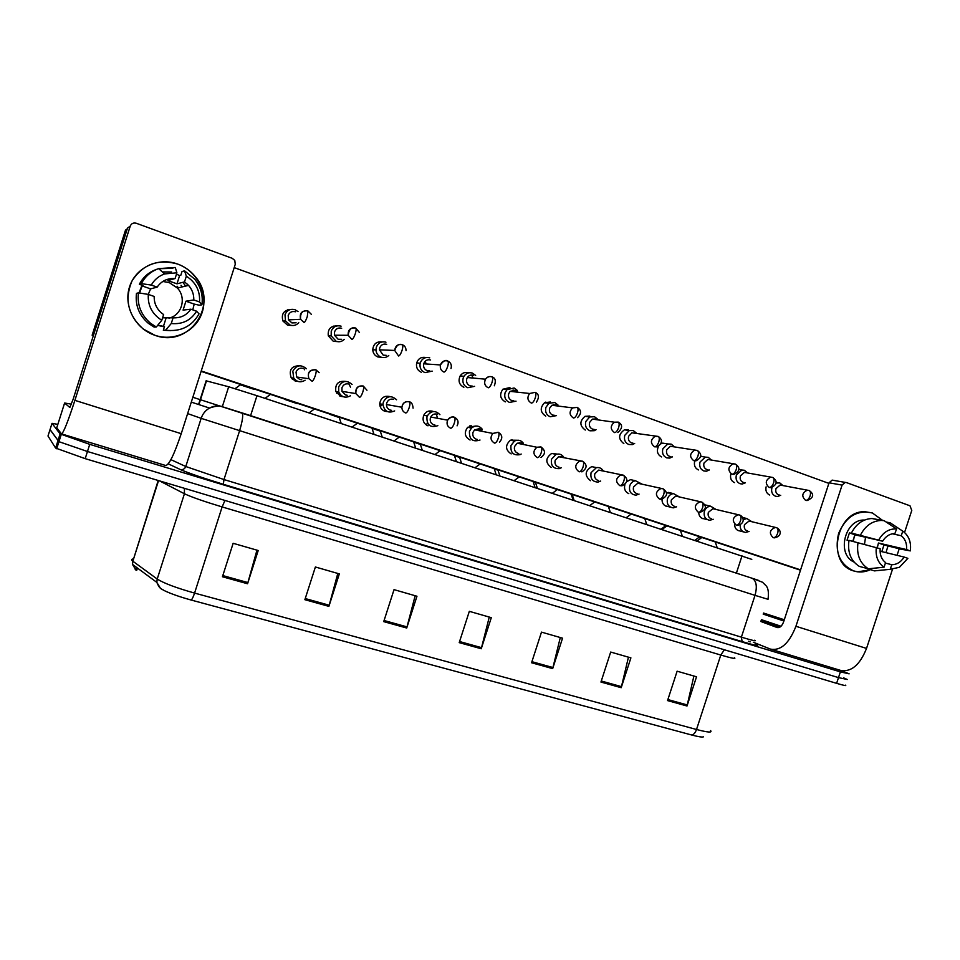 <?xml version="1.0" encoding="UTF-8"?>
<svg xmlns="http://www.w3.org/2000/svg" width="960" height="960" viewBox="0 0 960 960"><rect width="100%" height="100%" fill="white"/><g stroke="black" fill="none" stroke-linecap="round" stroke-linejoin="round"><path stroke-width="1.44" d="M206.136 380.832L228.684 386.772L256.968 395.7L751.788 559.368M843.576 677.844L847.272 679.488L838.5 677.604L87.456 451.5L58.944 441.672L50.052 429.54M691.632 734.988L191.112 600.024C179.94 596.94 170.988 593.808 164.268 590.604L160.572 588.468L156.816 582.372L157.212 579.036C163.8 583.224 176.256 587.904 194.58 593.088L696.516 729.492C695.268 732.912 693.648 734.736 691.632 734.988C698.304 736.752 702.24 737.364 703.464 736.836M164.268 590.604C161.4 588.456 160.068 589.956 156.816 582.372L132.48 564.396L136.092 570.192C134.472 568.956 134.796 568.284 137.064 568.212M845.424 685.14C846.876 686.1 843.936 685.5 836.616 683.34L85.188 458.652L55.608 448.056L48 436.008L50.004 429.684L58.944 441.672L87.456 451.5L838.5 677.604L847.272 679.488M304.872 599.688L315.384 566.988L339.336 573.888L328.896 606.372L304.872 599.688M222.432 576.756L233.148 543.3L258.204 550.512L247.56 583.752L222.432 576.756M531.564 662.76L541.488 632.124L562.548 638.184L552.672 668.628L531.564 662.76M600.948 682.056L610.692 652.056L630.9 657.876L621.204 687.696L600.948 682.056M667.548 700.584L677.124 671.196L696.54 676.788L687.012 706.008L667.548 700.584M383.724 621.624L394.032 589.644L416.964 596.244L406.716 628.02L383.724 621.624M459.216 642.636L469.332 611.328L491.304 617.664L481.248 648.756L459.216 642.636M489.264 617.076L481.248 648.756M415.164 595.728L406.716 628.02M693.9 676.032L687.012 706.008M628.452 657.168L621.204 687.696M560.292 637.536L552.672 668.628M256.956 550.152L247.56 583.752M337.8 573.444L328.896 606.372M748.44 641.244L750.168 641.88M841.404 670.656L849.132 673.836L840.384 671.868L89.736 444.348L60.108 433.908L52.02 423.348L57.84 424.368M701.58 537.684L699.336 537.096M771.972 487.476L771.948 487.548C770.976 491.712 772.152 494.604 775.476 496.224L777.456 496.512L780.708 495.312M782.772 485.448L779.808 482.928L775.992 483.024M782.076 485.412L780.132 485.04L775.992 488.592C775.296 491.604 776.148 493.704 778.548 494.88L779.58 495.084M740.22 524.688C739.92 529.164 741.696 531.744 745.56 532.428L749.076 531.432M750.732 521.448L749.076 521.04L744.492 524.652C743.796 527.676 744.66 529.764 747.108 530.916L747.648 531.06M751.632 521.58L746.796 518.52L743.112 519.78M666.612 526.116L665.52 525.888M747.42 472.812L744.42 470.28L741.924 470.016L736.392 474.936C735.42 479.148 736.632 482.076 740.04 483.72L742.296 484.008L745.416 482.796M746.7 472.8L744.42 472.392L740.4 475.956C739.692 479.004 740.568 481.128 743.028 482.328L744.144 482.544M711.276 459.876L708.216 457.344L705.336 457.116L700.032 462.024C699.06 466.284 700.308 469.26 703.788 470.94L706.392 471.216L709.332 469.98M710.544 459.924L707.856 459.456L703.992 463.032C703.284 466.116 704.184 468.264 706.704 469.488L707.916 469.716M674.28 446.628L671.172 444.108L667.812 443.952L662.844 448.824C661.86 453.132 663.144 456.144 666.708 457.872L669.756 458.088L672.432 456.876M673.608 446.796L670.368 446.268L666.732 449.808C666.024 452.928 666.96 455.112 669.528 456.348L670.86 456.588M636.42 433.08L633.276 430.572L629.292 430.548L624.78 435.312C623.784 439.68 625.116 442.74 628.764 444.492L632.388 444.6L634.668 443.448M635.868 433.404L631.92 432.804L628.608 436.26C627.9 439.428 628.86 441.636 631.5 442.908L632.964 443.16M574.116 500.412L572.256 494.82L571.236 494.376M715.764 509.292L710.604 506.196C707.664 506.46 705.6 508.14 704.412 511.236C703.452 516.42 705.24 519.444 709.8 520.284L713.232 519.264M714.828 509.184L712.86 508.716L708.36 512.364C707.652 515.412 708.54 517.536 711.048 518.712L711.636 518.856M679.08 496.716L673.512 493.62C670.644 493.98 668.64 495.672 667.5 498.672C666.54 504.072 668.472 507.132 673.296 507.864L676.56 506.82M678.12 496.656L675.768 496.116L671.388 499.776C670.68 502.872 671.604 505.02 674.16 506.22L674.808 506.388M641.532 483.852L635.472 480.756C632.712 481.26 630.792 482.952 629.736 485.832C628.788 491.496 630.888 494.592 636.024 495.144L639.06 494.088M640.62 483.888L637.752 483.24L633.564 486.912C632.844 490.044 633.804 492.216 636.42 493.44L637.128 493.62M763.548 613.056L784.296 619.752M783.96 620.784L763.296 613.848M765.888 621.78L774.924 624.24M763.464 613.332L784.224 619.956M781.044 626.256L761.388 619.68M783.888 621.012L763.2 614.136M872.4 512.976L882.504 520.332L872.4 512.976C857.232 509.604 845.964 516.432 838.596 533.472C834.444 551.628 839.4 564.084 853.44 570.864C826.032 563.424 836.22 510.36 864.912 511.716L872.4 512.976M888 545.88L885.984 552.636L888 545.88M870.264 569.76C864.612 572.292 858.996 572.664 853.44 570.864L857.784 571.848L870.264 569.76M779.82 627.204L761.004 620.856M753.336 642.252L770.436 649.104C780.636 651.072 789.132 643.476 795.924 626.292L842.088 485.1L829.056 482.796L783.612 621.852C781.932 626.124 779.808 628.032 777.24 627.564L760.8 621.48M771.612 649.464L840.216 670.296C851.028 672.468 859.8 665.184 866.532 648.42L892.464 569.352M897.06 555.324L899.208 548.796M904.548 532.5L911.772 510.444L910.008 505.8L846.36 482.556L845.196 482.388L842.088 485.1M829.056 482.796L832.128 480.132L833.268 480.288M177.576 264.024C197.016 270.864 208.38 293.388 202.236 312.18C196.368 331.08 174.36 341.964 154.896 335.28C135.348 328.884 123.252 306.144 129.528 286.896C135.516 267.564 158.232 256.896 177.576 264.024C184.74 266.652 190.704 270.936 195.468 276.876C219.444 304.464 189.096 348.468 154.896 335.28L143.208 329.004C127.992 315.24 124.272 299.22 132.036 280.92C142.8 264.288 157.98 258.66 177.576 264.024M186.876 283.692L188.076 285.516L186.876 283.692M56.748 427.8L61.5 433.884C63.396 433.092 67.86 421.908 74.892 400.356L130.236 226.104L127.5 228.108L73.188 399.12L69.84 407.496L64.608 403.032L56.748 427.8M61.68 433.932L165.648 465.492C169.008 465.18 174.204 454.572 181.224 433.68L235.26 264.312L234.792 260.436L232.248 258.312L136.32 223.272C133.416 222.528 131.388 223.464 130.236 226.104M71.46 404.172L64.632 403.02M303.96 368.7L304.644 369.804M297.936 381.42L295.308 381.012L291.168 377.772C288.684 369.804 291.54 365.808 299.712 365.76M296.184 380.58L294.828 380.832M349.08 384.072L350.472 387.132M343.236 396.708L340.632 396.324L335.808 391.488C334.992 384.084 338.196 380.712 345.42 381.384M341.292 395.592L339.72 395.952M387.456 411.624L384.84 411.252C381.576 409.932 379.872 407.448 379.716 403.812C380.688 397.98 383.976 395.544 389.58 396.504L389.964 396.648M385.98 396.228L387.504 397.296M385.344 410.196L383.568 410.676M427.98 425.82C423.54 423.66 422.136 420.144 423.756 415.248C425.808 411.612 428.784 410.28 432.66 411.252L433.356 411.528M436.236 413.964L437.604 418.296M428.988 411.024L430.608 412.368M470.064 440.04C464.7 436.86 463.896 432.612 467.652 427.284L475.668 426.06M478.284 428.46L479.292 430.776M470.94 425.472L472.632 427.152M291.672 325.464L287.58 325.164L282.96 321.048C281.1 314.16 283.608 310.308 290.508 309.492M337.116 341.592L333.312 341.28L328.296 335.856C327.636 329.292 330.504 325.968 336.888 325.896M381.54 357.3L377.916 356.988C374.76 355.692 373.044 353.28 372.744 349.764C373.368 344.004 376.452 341.4 381.996 341.928M425.292 361.14L426.06 363.96M471.636 374.988L473.16 378.06M511.164 453.912C505.296 449.88 505.044 445.308 510.396 440.196L516.936 440.244M519.348 442.644L519.9 443.772M511.86 439.596L512.988 440.724M551.292 467.46C545.232 462.828 545.364 458.148 551.7 453.432L557.22 454.092M590.484 480.696C584.376 475.668 584.784 470.976 591.696 466.632L596.556 467.628M513.108 389.928L514.128 391.788M553.608 404.556L554.184 405.552M545.772 402.096L546.804 403.02M626.676 481.644L630.552 479.652L634.548 480.552M666.48 492.876L671.64 493.176M704.88 504.948L707.976 505.572M661.116 443.736L662.676 443.124L667.176 443.844M700.632 456.12L703.728 456.84M738.804 469.272L739.512 469.584M742.428 517.32L743.556 517.728M182.988 282.444L185.616 286.092L182.988 282.444M287.424 309.84L288.756 310.176M800.484 570.204L201.108 371.364M93.36 335.616L92.136 335.208L125.508 230.1L127.272 228.816L93.48 335.22L92.136 335.208M333.384 326.124L334.032 326.316M234.204 267.612L828.864 483.372M800.592 569.892L201.228 370.98M769.74 495.048C766.572 493.548 765.36 490.812 766.104 486.84M738.576 530.712C736.092 529.716 734.772 527.712 734.592 524.7M585.276 430.044C579.516 425.784 579.432 421.212 585.036 416.328L589.8 416.076M734.496 482.628C731.148 481.02 729.936 478.152 730.824 474.012M698.448 469.932C694.932 468.204 693.708 465.192 694.776 460.908M661.584 456.936C657.492 454.752 656.424 451.272 658.38 446.508M623.868 443.652C618.048 439.02 618.216 434.412 624.396 429.816L628.344 429.84M702.804 518.628C700.188 517.572 698.82 515.46 698.7 512.292M666.216 506.268C663.324 505.068 661.932 502.716 662.04 499.224M628.788 493.632C625.104 491.892 623.82 488.844 624.924 484.464M545.76 416.124C540.18 412.356 539.772 407.892 544.536 402.732L550.332 401.988M505.308 401.88C500.076 398.712 499.26 394.5 502.86 389.22L509.928 387.564M463.872 387.276C459.204 384.816 457.956 381.048 460.128 375.972C462.264 372.876 465.06 371.808 468.54 372.78M421.416 372.324C417.504 370.512 415.92 367.392 416.652 362.964C418.308 358.452 421.404 356.652 425.916 357.576M854.328 536.196L853.272 541.392M892.356 533.784L901.248 535.74C905.244 538.992 907.02 543.612 906.552 549.588L878.448 543.012L877.296 547.728M880.08 551.208L904.104 557.04C900.96 562.08 896.844 564.636 891.756 564.708L885.396 563.088M865.548 537.264L864.48 544.248M854.04 562.068C836.124 554.34 844.932 518.928 864.528 520.044M852.768 541.272L855.048 534.84L882.636 541.2L851.4 533.04L853.896 533.904L849.432 532.884L847.044 540.18L848.952 540.636M865.5 568.044L874.476 570.888L890.244 569.304L891.756 564.708M859.284 566.388C850.788 560.892 847.356 552.216 849 540.372L880.164 548.724C879.72 554.748 881.52 559.368 885.564 562.584L884.052 567.192L868.356 568.8L859.284 566.388M851.4 533.04C856.248 523.788 863.124 518.952 872.028 518.52L884.124 520.668L896.592 528.948L894.888 533.556C889.86 533.664 885.768 536.208 882.636 541.2M883.428 569.988L874.476 570.888M868.356 568.8C859.788 563.256 856.344 554.496 858.012 542.532M860.448 535.116C865.332 525.768 872.268 520.872 881.244 520.44L884.124 520.668M904.104 557.04L907.872 558.348L899.4 567.3L890.244 569.304M884.052 567.192C877.896 562.836 875.328 556.236 876.336 547.392M878.796 539.856C883.2 532.2 889.128 528.564 896.592 528.948M881.844 551.64L883.956 544.932L900.3 549.048L910.32 550.896L906.552 549.588M901.248 535.74L902.76 531.144L890.22 522.852L886.116 522M890.22 522.852L892.056 524.064M902.76 531.144L903.708 531.816C909.132 536.364 911.328 542.724 910.32 550.896M883.956 544.932L878.448 543.012M855.048 534.84L849.432 532.884M177.12 286.236L178.38 287.796M181.032 285.276L182.316 286.872M148.248 294.396L150.6 288.876L157.164 287.124C161.46 280.968 167.424 278.1 175.08 278.544L167.868 280.608L176.976 283.824L184.524 281.892L188.58 285.396C192.24 289.644 193.968 294.492 193.776 299.94L185.916 301.2L183.084 310.104L190.836 309.192C186.612 315.3 180.696 318.168 173.076 317.82L162.576 317.82M162.804 281.472L169.236 282.576L177.384 288.036C186.78 297.816 181.86 315.336 168.924 318.168M164.4 326.868L157.656 325.368M139.032 292.932L142.008 285.216M170.736 330.684L163.332 330.216L164.484 326.58L157.824 325.152M139.572 293.016L142.116 285.912L143.124 285.612L139.356 284.292C143.172 276.984 149.004 271.98 156.852 269.268M162.372 271.92L171.672 271.98M154.14 327.096L148.38 323.352C139.08 315.3 135.108 305.304 136.464 293.364L138.432 292.836L148.308 294.408L154.188 296.46C154.032 302.868 156.372 308.292 161.184 312.732L163.608 314.568L161.796 320.28L156.312 327.012L154.14 327.096M158.748 268.716L172.836 268.332M163.332 330.216L165.624 330.168L171.264 323.52L173.076 317.82M190.836 309.192L196.584 311.184L199.032 313.872C191.748 326.568 180.6 332.004 165.624 330.168M156.312 327.012L150.492 323.22C141.084 315.06 137.064 304.932 138.432 292.836M157.164 287.124L151.284 285.06L141.36 283.656L139.356 284.292M141.36 283.656C145.14 276.408 150.888 271.392 158.616 268.608L175.26 267.504L176.904 272.82L175.08 278.544M196.584 311.184C190.848 320.436 182.412 324.552 171.264 323.52M161.796 320.28C152.148 314.196 147.648 305.58 148.308 294.408M151.284 285.06C154.344 279.72 158.796 276.012 164.616 273.912L176.904 272.82M176.496 274.104L179.592 275.604L180.828 275.244L181.992 271.596L184.524 270.804L194.688 279.12C200.784 286.824 203.196 295.392 201.912 304.836L199.524 301.956L193.776 299.94M192.768 309.864L194.208 304.092L199.188 305.196L201.912 304.836M184.524 281.892L186.336 276.18L184.524 270.804M186.336 276.18C195.852 282.36 200.244 290.952 199.524 301.956M168.36 279.06L167.868 280.608M176.976 283.824L179.592 275.604M194.208 304.092L185.916 301.2M163.356 326.616L165.972 318.408M150.6 288.876L142.116 285.912M597.66 419.196L594.48 416.712L589.692 416.964L585.816 421.488C584.82 425.904 586.188 429 589.92 430.8L594.3 430.704L596.04 429.696M597.324 419.796L595.872 418.944L592.44 419.112L589.584 422.412C588.864 425.604 589.86 427.86 592.56 429.156L594.18 429.408M537.396 488.292L535.536 482.64L533.184 481.74M557.976 404.976L554.772 402.516L548.94 403.284L545.916 407.328C544.92 411.792 546.336 414.948 550.164 416.772L556.512 415.608M557.964 406.032L556.032 404.736L551.856 405.264L549.624 408.216C548.904 411.456 549.924 413.736 552.696 415.068L554.496 415.32M499.884 475.908L498 470.208L494.268 468.828M517.32 390.408L514.092 387.984L506.988 389.664L505.056 392.82C504.06 397.344 505.512 400.548 509.436 402.42L516.036 401.172M517.764 392.184L515.244 390.18L510.132 391.356L508.704 393.684C507.972 396.96 509.028 399.276 511.86 400.632L513.876 400.896M461.532 463.248L459.636 457.488L454.452 455.628M603.108 470.688C601.476 468.192 599.232 467.184 596.376 467.664L591.072 472.68C590.172 478.692 592.488 481.824 598.02 482.076L600.684 481.056M602.304 470.892L598.716 470.088L594.84 473.736C594.12 476.904 595.104 479.124 597.792 480.372L598.572 480.552M563.772 457.188C561.864 454.428 559.308 453.492 556.128 454.368L551.508 459.216C550.68 465.72 553.296 468.852 559.344 468.624L561.396 467.712M563.208 457.704L561.564 456.72L558.6 456.72L555.204 460.248C554.484 463.464 555.492 465.708 558.24 466.98L559.116 467.184M523.488 443.376C521.124 440.208 518.136 439.428 514.548 441.036L510.984 445.44C510.324 452.664 513.36 455.724 520.068 454.644L521.184 454.044M523.332 444.468L521.1 442.884L517.248 443.22L514.608 446.436C513.888 449.688 514.932 451.968 517.74 453.264L518.724 453.492M475.656 375.456L472.428 373.104C468.924 372.12 466.104 373.188 463.956 376.308L463.2 377.964C462.192 382.548 463.704 385.8 467.724 387.708L474.612 386.34M473.448 375.264C470.94 374.568 468.912 375.324 467.34 377.532L466.764 378.792C466.032 382.116 467.124 384.468 470.028 385.86L472.308 386.1M422.316 450.3L420.396 444.48L413.712 442.116M429.732 357.84C425.328 356.772 422.184 358.404 420.312 362.736L420.168 363.204C419.436 367.668 421.032 370.812 424.968 372.636L432.192 371.124M430.608 359.988C427.416 359.208 425.148 360.396 423.792 363.54L423.708 363.804C423.132 367.068 424.284 369.372 427.164 370.704L429.756 370.92M382.224 437.064L380.28 431.172L372.024 428.304M385.956 342.204C381.444 341.1 378.24 342.732 376.332 347.136L375.948 349.896C376.248 353.448 377.976 355.872 381.156 357.18C384 358.056 386.532 357.492 388.764 355.476M386.7 344.316C383.436 343.524 381.108 344.712 379.728 347.892L379.452 349.824L383.22 355.176L386.208 355.332M341.208 423.516L339.24 417.564L329.34 414.168M341.088 326.172C336.456 325.02 333.18 326.676 331.248 331.128L331.164 335.88L336.216 341.34C339.3 342.276 342 341.616 344.292 339.348M341.676 328.26C338.328 327.432 335.952 328.632 334.548 331.848L334.476 335.22L338.148 339.252L341.652 339.312M297.264 403.656L285.696 399.72M254.328 389.412L240.336 384.852M298.032 311.604L295.056 309.72C290.304 308.544 286.956 310.212 285 314.712L285.492 320.94L290.136 325.092C293.544 326.1 296.412 325.296 298.764 322.68M295.488 311.784C292.056 310.932 289.62 312.132 288.204 315.396L288.528 319.86L291.924 322.92L296.088 322.776M482.22 429.204C479.052 425.436 475.488 425.052 471.516 428.04L469.464 431.316C469.116 439.428 472.632 442.332 480.012 440.028M482.628 431.436L479.652 428.712L474.564 429.852L473.028 432.288C472.296 435.588 473.376 437.892 476.268 439.224L477.36 439.464M439.92 414.684C435.36 410.16 431.148 410.58 427.308 415.908L426.936 416.844C426.636 425.124 430.272 428.064 437.856 425.664M437.184 414.192C434.4 413.484 432.252 414.432 430.728 417.012L430.416 417.792C429.684 421.128 430.8 423.48 433.752 424.836L435.012 425.088M396.564 399.78C391.344 395.076 386.94 395.82 383.352 402.024L382.956 404.376C384.348 411.384 388.248 413.568 394.668 410.928M393.66 399.312C390.408 398.568 388.104 399.768 386.748 402.936L386.46 404.532C386.532 407.244 387.768 409.104 390.192 410.088L391.644 410.364M352.092 384.48C346.716 379.812 342.24 380.592 338.664 386.82L338.724 391.968C341.424 397.164 345.324 398.436 350.424 395.796M349.032 384.048C345.708 383.28 343.344 384.504 341.964 387.708L341.976 391.344L345.528 394.968L347.22 395.256M306.456 368.748C300.924 364.176 296.388 365.004 292.824 371.232L293.736 378.144C296.976 382.14 300.768 382.836 305.1 380.232M303.252 368.4C299.844 367.608 297.444 368.832 296.04 372.072L296.652 377.016L299.712 379.452L301.752 379.752M736.38 573.156L742.02 555.852M250.584 415.668L256.968 395.7M222.36 406.56L228.684 386.772M198.924 404.604L206.544 380.7M191.112 600.024C192.096 599.376 193.26 597.072 194.58 593.088L222.132 506.928C203.892 501.408 191.328 497.016 184.428 493.752L159.528 480.876M734.376 657.696C736.548 659.208 732.012 658.32 720.792 655.044L696.516 729.492C707.82 732.444 712.512 732.816 710.58 730.584M133.188 558.972C131.352 559.152 131.136 559.824 132.54 560.976L132.48 564.396L132.852 561.216L157.212 579.036L184.428 493.752L184.416 488.316M158.208 480.48L132.852 561.216L158.556 480.588M836.616 683.34L840.384 671.868M85.188 458.652L89.736 444.348M55.608 448.056L60.108 433.908M724.368 649.776L720.792 655.044L222.132 506.928L224.952 500.436M136.716 570.348L137.448 568.068M459.576 641.532L481.56 647.664M531.912 661.68L552.984 667.548M601.284 681.012L621.504 686.64M667.884 699.564L687.3 704.964M384.096 620.508L407.052 626.904M305.244 598.548L329.244 605.232M222.816 575.58L247.908 582.576M755.448 644.184C760.896 646.728 756.456 645.864 742.14 641.604L223.344 484.284C202.488 477.864 188.136 472.944 180.3 469.512L168.276 463.848M52.02 423.348L50.004 429.684M192.84 397.272L751.896 578.172L762.564 582.264L766.116 585.804C768.24 588.132 768.888 592.632 768.036 599.304L755.016 595.356L741.384 637.152C752.496 640.5 756.936 641.52 754.68 640.224M241.908 412.848L752.208 578.28C756.444 580.884 757.38 586.572 755.016 595.356L201.156 418.344L185.784 466.512L223.98 479.556L741.384 637.152L742.14 641.604M191.292 402.12L209.52 408.06C205.464 410.388 202.68 413.82 201.156 418.344L187.632 413.592M170.892 459.648L185.784 466.512C184.716 468.996 182.892 469.992 180.3 469.512M222.828 406.704C218.268 405.312 213.84 405.768 209.52 408.06C215.748 405.924 220.056 405.492 222.456 406.764L242.028 412.896C243.408 414.78 242.58 420.768 239.544 430.884L223.98 479.556L223.344 484.284M751.896 578.172L758.172 580.236M805.572 500.352L807.072 500.568C813.744 497.676 814.452 494.328 809.184 490.512L807.228 490.188C801.948 492.96 801.396 496.344 805.572 500.352C807.42 500.412 808.92 498.936 810.084 495.948C810.852 493.188 810.552 491.376 809.184 490.512L780.132 485.04M773.196 537.66L774.3 537.864C781.896 536.46 781.584 530.136 776.712 527.736L775.248 527.448C769.572 529.992 768.888 533.388 773.196 537.66C774.984 537.792 776.46 536.352 777.624 533.352C778.404 530.484 778.104 528.612 776.712 527.736L749.076 521.04M769.152 487.44L770.856 487.644C777.228 484.728 777.864 481.344 772.776 477.468L770.604 477.156C765.384 480.072 764.904 483.492 769.152 487.44C770.94 487.464 772.416 485.964 773.58 482.928C774.36 480.132 774.096 478.32 772.776 477.468L744.42 472.392M731.868 474.216L733.836 474.408C739.98 471.276 740.544 467.844 735.516 464.124L733.08 463.836C727.956 466.908 727.56 470.364 731.868 474.216C733.596 474.216 735.048 472.668 736.212 469.608C737.004 466.776 736.776 464.952 735.516 464.124L707.856 459.456M693.696 460.668L696 460.824C701.784 457.656 702.24 454.2 697.368 450.456L694.572 450.228C689.628 453.48 689.34 456.972 693.696 460.668C695.352 460.644 696.768 459.072 697.956 455.952C698.76 453.096 698.568 451.272 697.368 450.456L670.368 446.268M654.588 446.808L657.336 446.88C662.484 443.172 662.808 439.704 658.284 436.452L655.056 436.344C650.376 439.8 650.232 443.292 654.588 446.808C656.184 446.736 657.576 445.128 658.764 441.984C659.58 439.092 659.424 437.244 658.284 436.452L631.92 432.804M736.2 525.108L737.472 525.324C744.852 524.124 744.516 517.056 739.728 515.064L738.096 514.764C732.432 517.44 731.796 520.884 736.2 525.108C737.928 525.216 739.368 523.752 740.544 520.704C741.336 517.8 741.072 515.928 739.728 515.064L712.86 508.716M698.328 512.256L699.816 512.472C706.464 509.616 707.16 506.148 701.88 502.092L700.008 501.792C694.404 504.636 693.84 508.116 698.328 512.256C699.984 512.34 701.4 510.84 702.576 507.756C703.392 504.828 703.164 502.932 701.88 502.092L675.768 496.116M659.532 499.104L661.32 499.32C667.644 496.272 668.244 492.768 663.12 488.808L660.924 488.532C655.452 491.556 654.984 495.084 659.532 499.104C661.128 499.152 662.52 497.616 663.696 494.496C664.524 491.532 664.332 489.636 663.12 488.808L637.752 483.24M780.564 626.688L761.22 620.172M795.924 626.292L866.532 648.42M74.892 400.356L181.224 433.68M617.844 432.504C622.704 428.16 622.836 424.692 618.252 422.112C619.32 422.892 619.44 424.74 618.6 427.656C617.412 430.86 616.056 432.504 614.532 432.6C610.212 429.36 610.176 425.892 614.436 422.196L592.44 419.112M618.252 422.112L614.436 422.196L618.252 422.112M577.548 417.636C581.628 413.508 581.52 410.112 577.224 407.412C578.22 408.168 578.304 410.028 577.452 412.98C576.252 416.22 574.932 417.912 573.492 418.044C569.28 415.152 569.004 411.768 572.64 407.88L551.856 405.264M577.224 407.412L572.64 407.88L577.224 407.412M536.412 402.12C539.448 397.332 539.028 394.068 535.164 392.34C536.088 393.084 536.124 394.944 535.248 397.932C534.06 401.22 532.776 402.948 531.408 403.116C527.46 400.692 526.872 397.488 529.644 393.492L510.132 391.356M535.164 392.34L529.644 393.492L535.164 392.34M619.8 485.628L621.996 485.808C627.984 482.616 628.452 479.076 623.412 475.2L620.784 474.984C615.552 478.248 615.228 481.8 619.8 485.628C621.336 485.652 622.68 484.08 623.868 480.912C624.708 477.912 624.564 476.004 623.412 475.2L598.716 470.088M582.564 461.196L579.48 461.184C574.668 464.736 574.536 468.288 579.096 471.816C580.548 471.804 581.868 470.196 583.056 467.004C583.92 463.956 583.812 462.048 582.732 461.256L582.54 461.184M540.864 446.904L536.88 447.252C532.788 451.104 532.944 454.572 537.372 457.656C538.74 457.62 540.024 455.976 541.212 452.736C542.1 449.652 542.04 447.732 541.032 446.964L540.852 446.904M494.328 385.776C496.14 380.88 495.372 377.916 492.036 376.896C492.888 377.604 492.864 379.476 491.988 382.512C490.788 385.836 489.54 387.6 488.256 387.804C484.728 385.92 483.804 383.04 485.496 379.188L467.34 377.532M492.036 376.896L491.796 376.824C489.216 376.092 487.116 376.884 485.496 379.188C487.56 376.812 489.744 376.044 492.036 376.896M450.996 368.556C451.932 365.04 450.864 362.532 447.792 361.044C448.56 361.74 448.5 363.612 447.6 366.684C446.4 370.056 445.2 371.868 444 372.108C441.024 370.728 439.836 368.328 440.436 364.944L423.708 363.804M447.792 361.044L447.576 360.984C444.144 360.18 441.768 361.5 440.436 364.944C443.328 360.828 445.776 359.532 447.792 361.044M406.068 350.7C405.972 347.592 404.748 345.624 402.396 344.784C403.08 345.444 402.96 347.328 402.048 350.436C400.836 353.856 399.684 355.716 398.58 356.004L394.692 350.448L379.452 349.824M402.396 344.784L402.204 344.736C397.824 343.944 395.328 345.852 394.692 350.448C396.492 345.252 399.06 343.368 402.396 344.784M359.496 332.592L355.8 328.092C356.4 328.728 356.22 330.624 355.284 333.756C354.072 337.236 352.968 339.144 351.96 339.468L348.168 335.292L334.476 335.22M355.8 328.092L355.632 328.044C350.364 327.384 347.868 329.796 348.168 335.292C349.02 329.196 351.564 326.796 355.8 328.092M311.436 314.4L307.956 310.956L307.272 316.632C306.06 320.16 305.004 322.116 304.104 322.5L300.588 319.308L288.528 319.86M307.956 310.956L307.812 310.92C301.776 310.416 299.376 313.212 300.588 319.308C300.096 312.912 302.544 310.116 307.956 310.956M498.12 432.252L492.864 433.44C489.948 437.472 490.524 440.712 494.592 443.148C495.888 443.076 497.124 441.396 498.324 438.096C499.224 434.988 499.212 433.056 498.276 432.312L498.108 432.252M454.284 417.228L454.284 417.228C451.404 416.496 449.184 417.48 447.612 420.168C446.304 423.9 447.336 426.6 450.72 428.268C451.932 428.16 453.132 426.432 454.32 423.096C455.244 419.952 455.28 418.008 454.44 417.276L454.284 417.228M413.088 408.168C412.728 404.22 411.516 402.12 409.452 401.868C410.208 402.564 410.124 404.508 409.176 407.7C407.988 411.084 406.824 412.86 405.72 413.004C403.212 411.984 401.928 410.064 401.868 407.244L386.46 404.532M409.452 401.868L409.308 401.82C405.144 401.088 402.66 402.9 401.868 407.244C402.792 402.888 405.324 401.088 409.452 401.868M366.96 390.252L363.288 386.04C363.96 386.724 363.804 388.668 362.856 391.896C361.656 395.34 360.54 397.152 359.52 397.332L355.86 393.576L341.976 391.344M363.288 386.04L363.168 386.004C357.768 385.476 355.332 388.008 355.86 393.576C355.728 387.9 358.2 385.392 363.288 386.04M319.152 372.66L315.9 369.804C316.464 370.452 316.26 372.408 315.288 375.672C314.076 379.164 313.02 381.024 312.108 381.252L308.94 378.72L296.652 377.016M315.9 369.804L315.792 369.768C309.468 369.504 307.176 372.492 308.94 378.72C307.236 372.792 309.552 369.816 315.9 369.804M198.588 404.496L206.208 380.616M56.688 448.776L61.2 434.58M136.44 570.132L137.172 567.852M699.396 537.048L694.896 540.3M776.052 482.352L777.624 482.64M737.916 530.436L743.448 531.876M701.856 537.48L697.008 540.996M742.524 517.476L746.796 518.52M715.248 541.92L717.18 547.656M665.592 525.84L661.056 529.128M738.792 469.452L741.924 470.016M700.596 456.3L705.336 457.116M662.676 443.124L667.812 443.952M624.396 429.816L629.292 430.548M702 518.28L707.328 519.648M666.924 525.888L662.04 529.452M705.24 504.924L710.604 506.196M680.388 530.364L682.32 536.148M665.22 505.824L670.332 507.12M631.224 514.044L626.304 517.644M668.376 492.42L673.512 493.62M644.772 518.544L646.716 524.388M594.72 501.936L589.752 505.584M630.552 479.652L635.472 480.756M608.364 506.472L610.32 512.376M763.344 620.904L762.996 620.232M832.128 480.132L845.196 482.388M881.244 520.44L872.028 518.52M188.58 285.396L177.384 288.036M150.492 323.22L148.38 323.352M164.616 273.912L158.616 268.608M585.036 416.328L589.692 416.964M544.536 402.732L548.94 403.284M502.86 389.22L506.988 389.664M469.2 427.584L469.74 425.88M557.4 489.552L552.384 493.248M591.696 466.632L596.376 467.664M571.152 494.124L573.12 500.088M581.868 471.888C587.16 468.348 587.46 464.796 582.732 461.256L558.6 456.72M519.216 476.892L514.164 480.624M551.7 453.432L556.128 454.368M533.1 481.5L535.08 487.536M540.996 457.464C545.616 454.032 545.628 450.54 541.032 446.964L536.88 447.252L517.248 443.22M480.156 463.932L475.056 467.712M510.396 440.196L514.548 441.036M494.184 468.588L496.188 474.684M460.128 375.972L463.956 376.308M426.54 425.148L427.32 422.748M416.652 362.964L420.168 363.204M372.744 349.764L375.948 349.896M328.296 335.856L331.164 335.88M282.96 321.048L285.492 320.94M240.432 384.78L235.068 388.68M499.464 442.272C502.884 438.264 502.488 434.94 498.276 432.312L492.864 433.44L474.564 429.852M440.184 450.672L435.024 454.5M467.652 427.284L471.516 428.04M454.368 455.376L456.396 461.556M457.092 425.844C458.964 422.064 458.076 419.208 454.44 417.276C452.616 416.196 450.348 417.156 447.612 420.168L430.728 417.012M423.756 415.248L427.308 415.908M399.264 437.1L394.044 440.964M413.628 441.864L415.68 448.104M382.572 404.316L380.196 406.656M379.716 403.812L382.956 404.376M357.372 423.204L352.068 427.104M371.928 428.028L374.016 434.352M337.536 391.776L336.624 393.18M335.808 391.488L338.724 391.968M314.46 408.96L309.084 412.908M292.944 378.024L292.32 379.188M291.168 377.772L293.736 378.144M270.492 394.38L265.032 398.364"/></g></svg>
